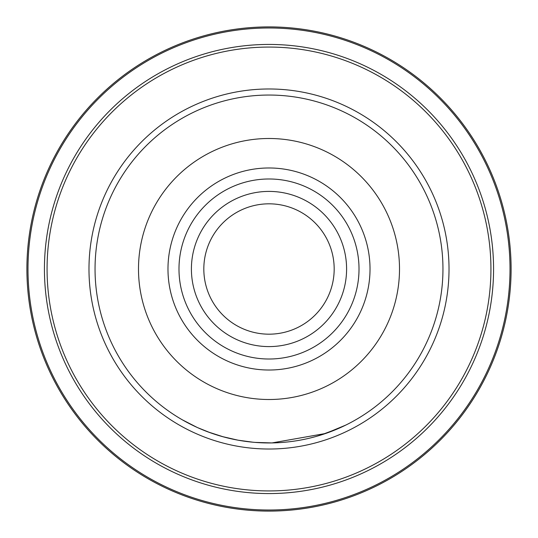<?xml version="1.0" encoding="UTF-8"?>
<svg xmlns="http://www.w3.org/2000/svg" width="538" height="538" viewBox="0 0 538 538"><rect width="100%" height="100%" fill="white"/><g stroke="black" fill="none" stroke-linecap="round" stroke-linejoin="round"><path stroke-width="0.81" d="M346.593 269A77.593 77.593 0 0 1 269 346.593A77.593 77.593 0 0 1 191.407 269A77.593 77.593 0 0 1 269 191.407A77.593 77.593 0 0 1 346.593 269M334.179 269A65.179 65.179 0 0 1 269 334.179A65.179 65.179 0 0 1 203.821 269A65.179 65.179 0 0 1 269 203.821A65.179 65.179 0 0 1 334.179 269M95.044 269A173.956 173.956 0 0 1 269 95.044A173.956 173.956 0 0 1 442.956 269A173.956 173.956 0 0 1 269 442.956A173.956 173.956 0 0 1 95.044 269A173.956 173.956 0 0 1 269 95.044A173.956 173.956 0 0 1 442.956 269M26.9 269A242.1 242.1 0 0 1 269 26.9A242.1 242.1 0 0 1 511.1 269A242.1 242.1 0 0 1 269 511.1A242.1 242.1 0 0 1 26.9 269A242.1 242.1 0 0 0 269 511.1A242.1 242.1 0 0 0 511.1 269M253.042 442.223L238.011 440.178L222.174 436.54L210.607 432.868L197.648 427.656M220.291 436.002L219.907 435.888M212.449 433.507L209.544 432.485M208.448 432.081L208.058 431.933M207.856 431.859L207.143 431.59M206.747 431.436L205.987 431.146M198.266 427.932L207.359 431.671M208.018 431.92L223.694 436.957M232.88 439.169L239.302 440.407M243.721 441.113L249.148 441.819M254.925 442.391L271.966 442.929L325.651 433.473L345.981 425L339.498 428.04L320.514 435.155M302.625 439.68L305.503 439.082M309.256 438.235L315.174 436.715M317.756 435.988L330.332 431.785M295.981 440.851L291.058 441.55M271.966 442.935L264.635 442.902M197.076 427.394L182.207 419.761L189.107 423.527M178.986 269A90.014 90.014 0 0 1 269 178.986A90.014 90.014 0 0 1 359.014 269A90.014 90.014 0 0 1 269 359.014A90.014 90.014 0 0 1 178.986 269M167.977 269A101.023 101.023 0 0 1 269 167.977A101.023 101.023 0 0 1 370.023 269A101.023 101.023 0 0 1 269 370.023A101.023 101.023 0 0 1 167.977 269M399.505 269A130.505 130.505 0 0 0 269 138.495A130.505 130.505 0 0 0 138.495 269A130.505 130.505 0 0 0 269 399.505A130.505 130.505 0 0 0 399.505 269M449.022 269A180.022 180.022 0 0 1 269 449.022A180.022 180.022 0 0 1 88.978 269A180.022 180.022 0 0 1 269 88.978A180.022 180.022 0 0 1 449.022 269M510.011 269A241.011 241.011 0 0 0 269 27.989A241.011 241.011 0 0 0 27.989 269A241.011 241.011 0 0 0 269 510.011A241.011 241.011 0 0 0 510.011 269M44.432 269A224.568 224.568 0 0 1 269 44.432A224.568 224.568 0 0 1 493.568 269A224.568 224.568 0 0 1 269 493.568A224.568 224.568 0 0 1 44.432 269M490.932 269A221.932 221.932 0 0 0 269 47.068A221.932 221.932 0 0 0 47.068 269A221.932 221.932 0 0 0 269 490.932A221.932 221.932 0 0 0 490.932 269"/></g></svg>
